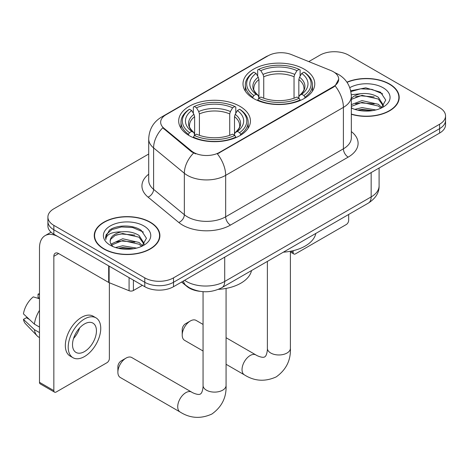 <?xml version="1.0" encoding="UTF-8"?>
<svg xmlns="http://www.w3.org/2000/svg" width="469" height="469" viewBox="0 0 469 469"><rect width="100%" height="100%" fill="white"/><g stroke="black" fill="none" stroke-linecap="round" stroke-linejoin="round"><path stroke-width="0.7" d="M239.929 106.328A35.873 20.712 0 0 0 200.838 101.837A35.873 20.712 0 0 0 178.689 120.973A35.873 20.712 0 0 0 189.195 135.617A35.873 20.712 0 0 0 228.292 140.108A35.873 20.712 0 0 0 250.434 120.973A35.873 20.712 0 0 0 239.929 106.328M304.252 69.189A35.873 20.712 0 0 0 265.161 64.699A35.873 20.712 0 0 0 243.012 83.834A35.873 20.712 0 0 0 253.524 98.478A35.873 20.712 0 0 0 292.615 102.969A35.873 20.712 0 0 0 314.763 83.834A35.873 20.712 0 0 0 304.252 69.189M333.353 71.734A18.273 10.553 0 0 0 330.915 70.549L291.501 54.615A18.273 10.553 0 0 0 268.098 55.799L166.008 114.741A18.273 10.553 0 0 0 160.656 122.204A18.273 10.553 0 0 0 163.957 128.254L191.551 151.006A18.273 10.553 0 0 0 219.445 152.419L333.353 86.654A18.273 10.553 0 0 0 338.706 79.191A18.273 10.553 0 0 0 333.353 71.734M199.87 291.313A20.308 11.725 180 0 1 187.025 286.524L181.591 282.039M351.334 114.278A32.83 18.953 0 0 0 399.201 97.429A32.83 18.953 0 0 0 389.587 84.027A32.83 18.953 0 0 0 346.913 82.169M150.285 222.189A32.83 18.953 0 0 0 114.512 218.079A32.83 18.953 0 0 0 94.246 235.59A32.83 18.953 0 0 0 103.86 248.992A32.83 18.953 0 0 0 139.639 253.102A32.83 18.953 0 0 0 159.9 235.59A32.83 18.953 0 0 0 150.285 222.189M94.586 237.296A32.83 18.953 0 0 0 94.474 237.801M338.706 79.191L335.124 85.909L333.353 87.199L217.387 153.885A23.69 13.677 60 0 1 225.665 175.353A27.073 15.629 180 0 1 187.377 175.353A27.073 15.629 180 0 1 184.346 173.266L153.598 147.911A27.073 15.629 180 0 1 148.702 138.947L148.702 180.395A27.073 15.629 0 0 0 153.598 189.359L184.346 214.714A27.073 15.629 0 0 0 187.377 216.801A27.073 15.629 0 0 0 225.665 216.801L343.402 148.825A27.073 15.629 0 0 0 351.334 137.775L351.334 96.327A27.073 15.629 180 0 1 343.402 107.378A23.69 13.677 -120 0 0 335.124 85.909M148.702 154.025L53.847 208.787A20.308 11.725 0 0 0 47.902 217.077L47.902 225.917A20.308 11.725 0 0 0 53.847 234.207L144.78 286.711L144.78 282.285A20.308 11.725 0 0 0 173.501 282.285L439.605 128.653A20.308 11.725 0 0 0 445.55 120.363A20.308 11.725 0 0 1 439.605 128.653L173.501 282.285A20.308 11.725 0 0 1 144.78 282.285L53.847 229.787L144.78 282.285L144.78 277.865A20.308 11.725 0 0 0 173.501 277.865L439.605 124.232A20.308 11.725 0 0 0 445.55 115.943A20.308 11.725 0 0 0 439.605 107.653L348.666 55.154A20.308 11.725 0 0 0 319.952 55.154L308.784 61.603M47.902 221.497A20.308 11.725 0 0 0 53.847 229.787A20.308 11.725 0 0 1 47.902 221.497M195.655 153.885L191.551 151.809L162.731 127.808A23.69 15.846 129.5 0 0 153.598 147.911L153.598 189.359A6.771 4.526 -50.5 0 1 148.052 197.127A33.844 19.54 180 0 1 148.702 174.198M47.902 217.077A20.308 11.725 0 0 0 53.847 225.366L144.78 277.865M159.677 237.801A32.83 18.953 0 0 0 159.566 237.296M398.978 99.639A32.83 18.953 0 0 0 398.867 99.135M144.78 286.711A20.308 11.725 0 0 0 173.501 286.711L439.605 133.073A20.308 11.725 0 0 0 445.55 124.783L445.55 115.943M351.334 114.055A32.49 18.76 0 0 0 398.867 97.429A32.49 18.76 0 0 0 389.352 84.168A32.49 18.76 0 0 0 347.042 82.356M354.822 109.371L361.998 107.618L375.904 109.951M357.63 110.139L361.998 109.371L372.99 110.561M351.334 104.622L361.998 100.601L378.342 104.294L381.825 107.618M351.334 106.375L361.998 102.353L378.342 106.053L380.916 108.228M351.281 94.75L361.054 93.683A16.919 9.767 0 0 0 351.334 98.484M361.054 93.683C367.544 93.003 373.306 94.199 378.342 97.276L383.296 105.074L383.179 106.363M351.334 99.358L361.998 95.336L378.342 99.035L383.243 105.953M351.334 107.501L352.295 108.427M351.334 107.993A23.69 13.677 0 0 0 383.126 107.102A23.69 13.677 0 0 0 383.126 87.762A23.69 13.677 0 0 0 349.78 87.674M381.197 108.099L385.753 100.09L380.558 92.211L365.744 87.832L350.712 90.804M350.871 91.561L360.79 88.793L371.958 89.38L382.645 93.882M355.561 96.778L360.79 95.811L374.192 96.942M355.561 103.801L360.79 102.828L374.192 103.96M358.082 110.238L360.79 109.846L372.738 110.608M290.944 251.173L293.148 252.445A3.383 1.952 120 0 0 293.852 253.999A3.383 1.952 120 0 0 295.54 253.829L346.274 224.54A3.383 1.952 120 0 0 348.666 220.395L348.666 214.474M293.148 252.445L293.148 250.692M104.1 248.851A32.49 18.76 0 0 0 139.51 252.92A32.49 18.76 0 0 0 159.566 235.59A32.49 18.76 0 0 0 150.045 222.324A32.49 18.76 0 0 0 114.641 218.261A32.49 18.76 0 0 0 94.586 235.59A32.49 18.76 0 0 0 104.1 248.851M115.521 247.532L122.696 245.779L136.602 248.113M118.329 248.3L122.696 247.532L133.688 248.722M110.96 244.097L122.696 238.756L139.041 242.455L142.523 245.774M111.546 245.053L122.696 240.515L139.041 244.208L141.615 246.389M141.896 246.26L146.451 238.252L141.257 230.373C132.997 224.452 116.629 224.727 109.4 230.173L105.502 237.32L105.871 239.612C106.088 234.465 111.382 231.879 121.752 231.844A16.919 9.767 0 0 0 110.156 241.119A16.919 9.767 0 0 0 110.977 244.126L112.994 246.588M121.752 231.844C128.242 231.164 134.005 232.36 139.041 235.438L143.995 243.235L143.877 244.519M110.156 241.306L110.731 239.231L115.11 235.438L122.696 233.492L139.041 237.191L143.942 244.109M143.825 225.917A23.69 13.677 0 0 0 110.326 225.917A23.69 13.677 0 0 0 110.326 245.264A23.69 13.677 0 0 0 143.825 245.258A23.69 13.677 0 0 0 143.825 225.917M105.502 237.478L106.234 234.588L111.821 229.593L121.489 226.949L132.657 227.535L143.344 232.044M116.259 234.94L121.489 233.972L134.89 235.104M116.259 241.957L121.489 240.99L134.89 242.121M118.78 248.4L121.489 248.007L133.43 248.763M182.212 335.065L182.212 329.543A4.737 2.738 -60 0 1 185.56 323.739L190.344 320.978A11.508 6.642 120 0 0 182.212 335.065A11.508 6.642 120 0 0 184.593 340.336L203.059 350.994M252.879 98.097L252.879 97.194L253.84 95.535A32.22 18.602 0 0 1 253.84 72.138L256.056 73.416A29.107 16.802 0 0 0 256.056 94.251L258.243 95.5L258.947 98.109M258.947 97.042L258.947 79.548L258.243 77.186L256.056 73.416M257.663 76.189L257.663 69.922L258.624 69.371A32.22 18.602 0 0 1 299.152 69.371L296.936 70.649A29.107 16.802 0 0 0 260.84 70.649L263.027 74.419L263.736 76.781L263.736 98.179M294.04 98.179L294.04 76.781L294.749 74.419L296.936 70.649M283.364 252.175A37.227 21.492 0 0 0 315.842 233.421M257.663 99.956A33.575 19.381 0 0 0 300.113 99.956L299.152 98.297A32.22 18.602 0 0 1 258.624 98.297L257.663 100.53M300.113 100.53L300.113 99.956M253.84 72.138L252.879 72.683A33.575 19.381 0 0 0 245.316 84.942A33.575 19.381 0 0 0 252.879 97.194M299.152 69.371L300.113 69.922L300.113 76.189M258.624 98.297L260.84 97.019A29.107 16.802 0 0 0 296.936 97.019L299.152 98.297M256.056 94.251L253.84 95.535M260.84 70.649L258.624 69.371M258.243 77.186A26.035 15.031 0 0 0 258.243 95.5L258.366 95.576C254.667 92 253.16 89.573 253.846 88.295A25.045 14.457 0 0 1 258.947 79.548M304.897 97.194A33.575 19.381 0 0 0 312.46 84.942A33.575 19.381 0 0 0 304.897 72.683L303.935 72.138A32.22 18.602 0 0 1 303.935 95.535L304.897 97.194L304.897 98.097M303.935 95.535L301.719 94.251A29.107 16.802 0 0 0 301.719 73.416L303.935 72.138M301.719 73.416L299.533 77.186L298.829 79.548L298.829 97.042L299.533 95.5L301.719 94.251M298.829 79.548A25.045 14.457 0 0 1 303.93 88.295C304.61 89.579 303.103 92.012 299.41 95.576L299.533 95.5A26.035 15.031 0 0 0 299.533 77.186M298.829 98.109L298.829 97.042M203.059 324.425L196.101 320.403A11.508 6.642 120 0 0 190.344 320.978L185.56 323.739M117.883 372.204L117.883 366.676A4.737 2.738 -60 0 1 121.237 360.878L126.02 358.111A11.508 6.642 120 0 0 117.883 372.204A11.508 6.642 120 0 0 120.269 377.475L180.096 412.011A11.508 6.642 -60 0 1 178.331 402.795A11.508 6.642 -60 0 1 185.847 392.653A11.508 6.642 -60 0 1 191.598 392.084C192.243 392.653 196.652 394.652 199.19 394.435L200.398 394.095L201.295 393.215C202.755 391.128 203.229 386.309 203.059 385.465A11.508 6.642 180 0 0 206.424 390.167A11.508 6.642 180 0 0 222.699 390.167A11.508 6.642 180 0 0 226.07 385.465C226.562 397.378 221.837 406.893 211.906 414.021C200.773 419.063 190.168 418.395 180.096 412.011M188.55 135.236L188.55 134.333L189.517 132.668A32.22 18.602 0 0 1 189.517 109.271L191.727 110.549A29.107 16.802 0 0 0 191.727 131.39L193.92 132.633L194.623 135.248M194.623 134.181L194.623 116.681L193.92 114.319L191.727 110.549M193.339 113.322L193.339 107.061L194.301 106.51A32.22 18.602 0 0 1 234.828 106.51L232.612 107.788A29.107 16.802 0 0 0 196.517 107.788L198.704 111.558L199.413 113.92L199.413 135.318M229.716 135.318L229.716 113.92L230.426 111.558L232.612 107.788M218.419 289.35A37.227 21.492 0 0 0 251.519 270.56M193.339 137.095A33.575 19.381 0 0 0 235.79 137.095L234.828 135.435A32.22 18.602 0 0 1 194.301 135.435L193.339 137.669M235.79 137.669L235.79 137.095M189.517 109.271L188.55 109.822A33.575 19.381 0 0 0 180.993 122.075A33.575 19.381 0 0 0 188.55 134.333M234.828 106.51L235.79 107.061L235.79 113.322M194.301 135.435L196.517 134.152A29.107 16.802 0 0 0 232.612 134.152L234.828 135.435M191.727 131.39L189.517 132.668M196.517 107.788L194.301 106.51M193.92 114.319A26.035 15.031 0 0 0 193.92 132.633L194.043 132.715C190.344 129.139 188.837 126.712 189.523 125.434A25.045 14.457 0 0 1 194.623 116.681M240.574 134.333A33.575 19.381 0 0 0 248.136 122.075A33.575 19.381 0 0 0 240.574 109.822L239.612 109.271A32.22 18.602 0 0 1 239.612 132.668L240.574 134.333L240.574 135.236M239.612 132.668L237.396 131.39A29.107 16.802 0 0 0 237.396 110.549L239.612 109.271M237.396 110.549L235.209 114.319L234.5 116.681L234.5 134.181L235.209 132.633L237.396 131.39M234.5 116.681A25.045 14.457 0 0 1 239.606 125.434C240.286 126.718 238.78 129.145 235.086 132.715L235.209 132.633A26.035 15.031 0 0 0 235.209 114.319M234.5 135.248L234.5 134.181M191.598 392.084L131.777 357.542A11.508 6.642 120 0 0 126.02 358.111L121.237 360.878M133.413 280.145L133.413 290.51L142.388 285.328M108.679 265.864L58.637 236.974A27.073 15.629 -120 0 0 45.1 235.631A27.073 15.629 -120 0 0 39.49 248.025L39.49 382.317L53.847 390.607L53.847 256.314A6.771 3.91 60 0 1 55.248 253.213A6.771 3.91 60 0 1 58.637 253.553L108.679 282.444L108.679 265.864A3.383 1.952 0 0 0 109.13 266.081M53.847 390.607A3.383 1.952 120 0 0 54.551 392.154L40.193 383.865A3.383 1.952 -60 0 1 39.49 382.317M54.551 392.154A3.383 1.952 120 0 0 56.239 391.99L106.973 362.701A3.383 1.952 120 0 0 109.365 358.556L109.365 282.76M133.413 290.51A3.383 1.952 180 0 1 129.081 290.727L109.13 282.66A3.383 1.952 180 0 1 108.679 282.444M84.479 351.592A16.919 9.767 120 0 0 95.535 336.678A16.919 9.767 120 0 0 92.938 323.118A16.919 9.767 120 0 0 84.479 323.956A16.919 9.767 120 0 0 73.422 338.87A16.919 9.767 120 0 0 76.019 352.43A16.919 9.767 120 0 0 84.479 351.592M73.545 338.477A16.919 9.767 120 0 0 79.619 327.954M39.49 294.544L38.053 294.11L38.053 297.504L39.49 298.337M95.987 317.847L93.114 316.188A23.01 13.284 120 0 0 81.606 317.325A23.01 13.284 120 0 0 66.575 337.604A23.01 13.284 120 0 0 70.104 356.047L72.971 357.706A23.01 13.284 120 0 0 84.479 356.563A23.01 13.284 120 0 0 99.51 336.285A23.01 13.284 120 0 0 95.987 317.847A23.01 13.284 120 0 0 84.479 318.984A23.01 13.284 120 0 0 69.447 339.263A23.01 13.284 120 0 0 72.971 357.706M39.49 310.367A22.336 12.898 120 0 0 34.407 324.132L23.45 313.878A17.599 10.16 120 0 1 33.27 296.871L39.49 298.759M39.49 327.063L34.407 324.132M29.377 319.424L26.393 317.706L23.45 319.401L34.407 329.654L39.49 332.591M34.407 329.654A22.336 12.898 120 0 0 37.162 335.892A22.336 12.898 120 0 0 38.851 337.223L39.49 337.592M39.49 293.705A17.599 10.16 120 0 0 38.053 294.11M23.45 319.401A17.599 10.16 120 0 0 25.531 323.786L37.162 335.892M163.957 128.254L163.957 129.057M191.551 151.006L191.551 151.809M219.445 152.419L219.445 152.958M333.353 86.654L333.353 87.199M187.025 286.231L187.025 286.524M230.455 225.091A6.771 3.91 60 0 1 225.665 216.801L225.665 175.353L343.402 107.378L343.402 148.825A6.771 3.91 60 0 0 348.191 157.115L230.455 225.091A33.844 19.54 180 0 1 182.593 225.091A33.844 19.54 180 0 1 178.8 222.482L148.052 197.127M351.334 96.327C350.876 86.589 346.597 79.29 338.495 74.424L335.077 72.759A23.69 11.092 112 0 0 334.76 72.642M163.992 116.124A23.69 13.677 -120 0 0 161.535 117.051C153.439 121.911 149.16 129.21 148.702 138.947M161.535 117.051L266.111 56.673A23.69 13.677 60 0 1 267.905 55.911M193.574 153.064A23.69 15.846 129.5 0 0 184.346 173.266L184.346 214.714A6.771 4.526 -50.5 0 1 178.8 222.482M351.334 131.578A33.844 19.54 180 0 1 348.191 157.115M173.501 277.865L173.501 286.711M439.605 124.232L439.605 133.073M53.847 225.366L53.847 234.207M184.604 280.298A27.073 15.629 0 0 0 186.422 281.459A27.073 15.629 0 0 0 224.71 281.459L371.161 196.904A27.073 15.629 0 0 0 379.093 185.853C379.292 192.571 375.71 198.323 368.358 203.1L221.907 287.655A13.537 7.815 60 0 0 224.71 281.459L224.71 257.141M371.161 172.586L371.161 196.904A13.537 7.815 60 0 1 368.358 203.1M183.508 280.931A13.537 9.052 129.5 0 0 185.865 285.334L181.755 281.945M290.393 251.278L290.393 348.332A11.508 6.642 180 0 1 287.022 353.028A11.508 6.642 180 0 1 270.754 353.028A11.508 6.642 180 0 1 267.383 348.332C267.559 349.171 267.078 353.995 265.624 356.082L264.721 356.956L263.514 357.296C260.981 357.519 256.566 355.52 255.927 354.945L226.07 337.709M290.393 348.332C290.886 360.239 286.166 369.76 276.229 376.888C265.096 381.924 254.491 381.256 244.419 374.878A11.508 6.642 -60 0 1 242.655 365.656A11.508 6.642 -60 0 1 250.17 355.514A11.508 6.642 -60 0 1 255.927 354.945M294.04 76.781A25.045 14.457 0 0 0 263.736 76.781M294.749 74.419A26.035 15.031 0 0 0 263.027 74.419M229.716 113.92A25.045 14.457 0 0 0 199.413 113.92M230.426 111.558A26.035 15.031 0 0 0 198.704 111.558M53.847 256.314L58.637 253.553M109.13 266.122L109.13 282.66M129.081 290.727L129.081 277.642M266.111 56.673L270.449 54.65M335.077 72.759L334.719 72.619M221.907 287.655C211.015 293.131 200.116 293.131 189.224 287.655L185.865 285.334M379.093 185.853L379.093 168.013M398.867 100.143L398.867 97.429M293.852 253.999L290.393 252M159.566 238.305L159.566 235.59M94.586 238.305L94.586 235.59M244.419 374.878L226.07 364.284M245.316 91.133L245.316 84.942M312.46 91.133L312.46 84.942M267.383 261.403L267.383 348.332M226.07 288.417L226.07 385.465M180.993 128.272L180.993 122.075M248.136 128.272L248.136 122.075M203.059 291.671L203.059 385.465M45.1 235.631L51.051 232.19"/></g></svg>
